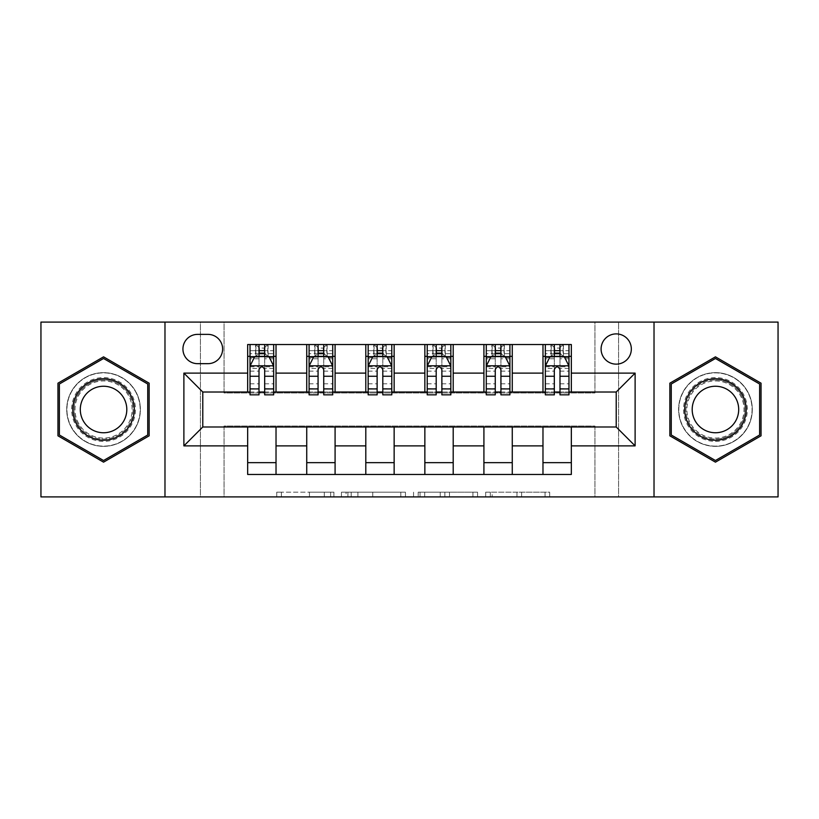 <?xml version="1.0" encoding="UTF-8"?>
<svg xmlns="http://www.w3.org/2000/svg" width="819" height="819" viewBox="0 0 819 819"><rect width="100%" height="100%" fill="white"/><g stroke="black" fill="none" stroke-linecap="round" stroke-linejoin="round"><path stroke-width="0.61" stroke-dasharray="4.09 3.07" d="M333.906 496.908L281.378 496.908L333.906 496.908L333.906 492.188L309.439 492.188L309.439 496.908L309.439 492.188L333.906 492.188L333.906 496.908L333.906 492.188L309.439 492.188L309.439 496.908L309.439 492.188L333.906 492.188L281.378 492.188L333.906 492.188M715.448 372.645A36.855 36.855 0 0 0 678.593 409.5A36.855 36.855 0 0 0 715.448 446.355A36.855 36.855 0 0 1 678.593 409.5A36.855 36.855 0 0 1 715.448 372.645A36.855 36.855 0 0 1 752.303 409.5A36.855 36.855 0 0 1 715.448 446.355A36.855 36.855 0 0 0 752.303 409.5A36.855 36.855 0 0 0 715.448 372.645M616.216 333.896A15.121 15.121 0 0 0 601.095 349.017A15.121 15.121 0 0 0 616.216 364.138A15.121 15.121 0 0 0 631.336 349.017A15.121 15.121 0 0 0 616.216 333.896M103.552 446.355A36.855 36.855 0 0 1 66.697 409.5A36.855 36.855 0 0 1 103.552 372.645A36.855 36.855 0 0 1 140.407 409.5A36.855 36.855 0 0 1 103.552 446.355A36.855 36.855 0 0 1 66.697 409.5A36.855 36.855 0 0 1 103.552 372.645A36.855 36.855 0 0 1 140.407 409.5A36.855 36.855 0 0 1 103.552 446.355M545.044 496.908L490.315 496.908L545.044 496.908L545.044 492.188L521.621 492.188L549.682 492.188L549.682 496.908L549.682 492.188L490.315 492.188L549.682 492.188L549.682 496.908L549.682 492.188L545.044 492.188L545.044 496.908M516.984 496.908L492.168 496.908L516.984 496.908L516.984 492.188L521.621 492.188L516.984 492.188L516.984 496.908L516.984 492.188L492.168 492.188L492.168 496.908L492.168 492.188L516.984 492.188L516.984 496.908M485.677 496.908L490.315 496.908L485.677 496.908L485.677 492.188L490.315 492.188L485.677 492.188L485.677 496.908M276.74 496.908L281.378 496.908L276.74 496.908L276.74 492.188L281.378 492.188L276.74 492.188L276.74 496.908M594.952 496.908L618.58 496.908L618.58 322.092L778.05 322.092L778.05 496.908L618.58 496.908L618.58 322.092L594.952 322.092L594.952 392.966L224.048 392.966L224.048 322.092L594.952 322.092L594.952 392.966L224.048 392.966L224.048 322.092L200.42 322.092L200.42 496.908L40.95 496.908L40.95 322.092L200.42 322.092L200.42 496.908L224.048 496.908L224.048 426.034L594.952 426.034L594.952 496.908L224.048 496.908L224.048 426.034L594.952 426.034L594.952 496.908M405.446 496.908L400.808 496.908L405.446 496.908L405.446 492.188L405.446 496.908M346.079 496.908L400.808 496.908L341.441 496.908L346.079 496.908L346.079 492.188L405.446 492.188L341.441 492.188L341.441 496.908L341.441 492.188L346.079 492.188L346.079 496.908M418.192 496.908L477.559 496.908L413.554 496.908L418.192 496.908L418.192 492.188L477.559 492.188L477.559 496.908L477.559 492.188L449.498 492.188L449.498 496.908M247.666 462.653L276.023 462.653L276.023 474.467L247.666 474.467L247.666 426.986M306.736 474.467L306.736 462.653L335.084 462.653L335.084 474.467L276.023 474.467M365.796 474.467L365.796 462.653L394.144 462.653L394.144 474.467L335.084 474.467M424.856 474.467L424.856 462.653L453.204 462.653L453.204 474.467L394.144 474.467M483.916 474.467L483.916 462.653L512.264 462.653L512.264 474.467L453.204 474.467M542.977 474.467L542.977 462.653L571.334 462.653L571.334 474.467L512.264 474.467M247.666 344.533L276.023 344.533L276.023 356.347L247.666 356.347L247.666 344.533M306.736 344.533L335.084 344.533L335.084 356.347L306.736 356.347L306.736 344.533L276.023 344.533M365.796 344.533L394.144 344.533L394.144 356.347L365.796 356.347L365.796 344.533L335.084 344.533M424.856 344.533L453.204 344.533L453.204 356.347L424.856 356.347L424.856 344.533L394.144 344.533M483.916 344.533L512.264 344.533L512.264 356.347L483.916 356.347L483.916 344.533L453.204 344.533M542.977 344.533L571.334 344.533L571.334 356.347L542.977 356.347L542.977 344.533L512.264 344.533M202.784 392.014L202.784 426.986L616.216 426.986L616.216 392.014L202.784 392.014M545.341 392.014L554.32 392.014M559.991 392.014L568.97 392.014M486.281 392.014L495.26 392.014M500.931 392.014L509.909 392.014M427.221 392.014L436.199 392.014M441.871 392.014L450.839 392.014M368.161 392.014L377.129 392.014M382.801 392.014L391.779 392.014M309.091 392.014L318.069 392.014M323.74 392.014L332.719 392.014M250.03 392.014L259.009 392.014M264.68 392.014L273.659 392.014M247.666 392.014L247.666 356.347M276.023 392.014L276.023 356.347M264.68 356.347L259.009 356.347M276.023 462.653L276.023 426.986M306.736 392.014L306.736 356.347M335.084 392.014L335.084 356.347M323.74 356.347L318.069 356.347M335.084 462.653L335.084 426.986M306.736 462.653L306.736 426.986M365.796 462.653L365.796 426.986M394.144 462.653L394.144 426.986M365.796 392.014L365.796 356.347M394.144 392.014L394.144 356.347M382.801 356.347L377.129 356.347M424.856 462.653L424.856 426.986M453.204 462.653L453.204 426.986M424.856 392.014L424.856 356.347M453.204 392.014L453.204 356.347M441.871 356.347L436.199 356.347M483.916 462.653L483.916 426.986M512.264 462.653L512.264 426.986M483.916 392.014L483.916 356.347M512.264 392.014L512.264 356.347M500.931 356.347L495.26 356.347M542.977 462.653L542.977 426.986M571.334 462.653L571.334 426.986M542.977 392.014L542.977 356.347M571.334 392.014L571.334 356.347M559.991 356.347L554.32 356.347M197.584 334.377A14.65 14.65 0 0 0 182.934 349.017A14.65 14.65 0 0 0 197.584 363.667L207.975 363.667A14.65 14.65 0 0 0 222.625 349.017A14.65 14.65 0 0 0 207.975 334.377L197.584 334.377M164.977 496.908L164.977 322.092M654.023 322.092L654.023 496.908M57.965 435.821L103.552 462.151L149.15 435.821L149.15 383.179L103.552 356.849L57.965 383.179L57.965 435.821M761.035 435.821L761.035 383.179L715.448 356.849L669.85 383.179L669.85 435.821L715.448 462.151L761.035 435.821M351.177 496.908L357.903 496.908L351.177 496.908L351.177 492.188L347.932 492.188L347.932 496.908L347.932 492.188L357.903 492.188L351.177 492.188L351.177 496.908M357.903 496.908L372.747 496.908L357.903 496.908L357.903 492.188L372.747 492.188L372.747 496.908L372.747 492.188L357.903 492.188L357.903 496.908M418.192 492.188L444.86 492.188L444.86 496.908L444.86 492.188L440.223 492.188L444.86 492.188L444.86 496.908L444.86 492.188L449.498 492.188M420.055 492.188L420.055 496.908L420.055 492.188M413.554 492.188L413.554 496.908L413.554 492.188M259.009 344.533L250.03 344.533L250.03 356.347L250.03 350.675L259.009 350.675L259.009 344.533L273.659 344.533L273.659 356.347L273.659 353.685L264.68 353.685M250.03 366.032L250.03 388.708L250.03 366.032L254.76 356.582L268.929 356.582L273.659 366.032L273.659 388.708L273.659 366.032M250.03 394.85L250.03 350.675L273.659 350.675L273.659 353.685M273.659 394.85L273.659 350.675L264.68 350.675L264.68 344.533M259.009 394.85L259.009 368.407L250.03 368.407M250.03 366.758L259.009 366.758L259.009 388.708L259.009 369.574C260.892 365.991 262.786 365.991 264.68 369.574L264.68 388.708L264.68 366.758L273.659 366.758M250.03 356.347L267.752 356.347L267.752 344.533L273.659 344.533M268.089 344.533L268.089 356.347L267.752 344.533L255.937 344.533L255.937 356.347L255.6 344.533L255.6 356.347M250.03 344.533L255.6 344.533M259.009 350.675L259.009 368.407M273.659 368.407L264.68 368.407L264.68 350.675M259.009 366.758L259.009 356.582M264.68 356.582L264.68 366.758M264.68 368.407L264.68 394.85M268.089 356.347L273.659 356.347M259.48 352.805L259.48 348.075L264.209 348.075L264.209 352.805L259.48 352.805L255.937 356.347M267.752 356.347L264.209 352.805M259.48 348.075L255.937 344.533M267.752 344.533L264.209 348.075M318.069 344.533L309.091 344.533L309.091 356.347L309.091 350.675L318.069 350.675L318.069 344.533L332.719 344.533L332.719 356.347L332.719 353.685L323.74 353.685M309.091 366.032L309.091 388.708L309.091 366.032L313.82 356.582L327.989 356.582L332.719 366.032L332.719 388.708L332.719 366.032M309.091 394.85L309.091 350.675L332.719 350.675L332.719 353.685M332.719 394.85L332.719 350.675L323.74 350.675L323.74 344.533M318.069 394.85L318.069 368.407L309.091 368.407M309.091 366.758L318.069 366.758L318.069 388.708L318.069 369.574C319.953 365.991 321.847 365.991 323.74 369.574L323.74 388.708L323.74 366.758L332.719 366.758M309.091 356.347L326.812 356.347L326.812 344.533L332.719 344.533M327.15 344.533L327.15 356.347L326.812 344.533L314.998 344.533L314.998 356.347L314.66 344.533L314.66 356.347M309.091 344.533L314.66 344.533M318.069 350.675L318.069 368.407M332.719 368.407L323.74 368.407L323.74 350.675M318.069 366.758L318.069 356.582M323.74 356.582L323.74 366.758M323.74 368.407L323.74 394.85M327.15 356.347L332.719 356.347M318.54 352.805L318.54 348.075L323.27 348.075L323.27 352.805L318.54 352.805L314.998 356.347M326.812 356.347L323.27 352.805M318.54 348.075L314.998 344.533M326.812 344.533L323.27 348.075M377.129 344.533L368.161 344.533L368.161 356.347L368.161 350.675L377.129 350.675L377.129 344.533L391.779 344.533L391.779 356.347L391.779 353.685L382.801 353.685M368.161 366.032L368.161 388.708L368.161 366.032L372.88 356.582L387.059 356.582L391.779 366.032L391.779 388.708L391.779 366.032M368.161 394.85L368.161 350.675L391.779 350.675L391.779 353.685M391.779 394.85L391.779 350.675L382.801 350.675L382.801 344.533M377.129 394.85L377.129 368.407L368.161 368.407M368.161 366.758L377.129 366.758L377.129 388.708L377.129 369.574C379.023 365.991 380.907 365.991 382.801 369.574L382.801 388.708L382.801 366.758L391.779 366.758M368.161 356.347L385.872 356.347L385.872 344.533L391.779 344.533M386.22 344.533L386.22 356.347L385.872 344.533L374.058 344.533L374.058 356.347L373.72 344.533L373.72 356.347M368.161 344.533L373.72 344.533M377.129 350.675L377.129 368.407M391.779 368.407L382.801 368.407L382.801 350.675M377.129 366.758L377.129 356.582M382.801 356.582L382.801 366.758M382.801 368.407L382.801 394.85M386.22 356.347L391.779 356.347M377.61 352.805L377.61 348.075L382.33 348.075L382.33 352.805L377.61 352.805L374.058 356.347M385.872 356.347L382.33 352.805M377.61 348.075L374.058 344.533M385.872 344.533L382.33 348.075M436.199 344.533L427.221 344.533L427.221 356.347L427.221 350.675L436.199 350.675L436.199 344.533L450.839 344.533L450.839 356.347L450.839 353.685L441.871 353.685M427.221 366.032L427.221 388.708L427.221 366.032L431.941 356.582L446.12 356.582L450.839 366.032L450.839 388.708L450.839 366.032M427.221 394.85L427.221 350.675L450.839 350.675L450.839 353.685M450.839 394.85L450.839 350.675L441.871 350.675L441.871 344.533M436.199 394.85L436.199 368.407L427.221 368.407M427.221 366.758L436.199 366.758L436.199 388.708L436.199 369.574C438.083 365.991 439.967 365.991 441.871 369.574L441.871 388.708L441.871 366.758L450.839 366.758M427.221 356.347L444.942 356.347L444.942 344.533L450.839 344.533M445.28 344.533L445.28 356.347L444.942 344.533L433.128 344.533L433.128 356.347L432.78 344.533L432.78 356.347M427.221 344.533L432.78 344.533M436.199 350.675L436.199 368.407M450.839 368.407L441.871 368.407L441.871 350.675M436.199 366.758L436.199 356.582M441.871 356.582L441.871 366.758M441.871 368.407L441.871 394.85M445.28 356.347L450.839 356.347M436.67 352.805L436.67 348.075L441.39 348.075L441.39 352.805L436.67 352.805L433.128 356.347M444.942 356.347L441.39 352.805M436.67 348.075L433.128 344.533M444.942 344.533L441.39 348.075M495.26 344.533L486.281 344.533L486.281 356.347L486.281 350.675L495.26 350.675L495.26 344.533L509.909 344.533L509.909 356.347L509.909 353.685L500.931 353.685M486.281 366.032L486.281 388.708L486.281 366.032L491.011 356.582L505.18 356.582L509.909 366.032L509.909 388.708L509.909 366.032M486.281 394.85L486.281 350.675L509.909 350.675L509.909 353.685M509.909 394.85L509.909 350.675L500.931 350.675L500.931 344.533M495.26 394.85L495.26 368.407L486.281 368.407M486.281 366.758L495.26 366.758L495.26 388.708L495.26 369.574C497.143 365.991 499.037 365.991 500.931 369.574L500.931 388.708L500.931 366.758L509.909 366.758M486.281 356.347L504.002 356.347L504.002 344.533L509.909 344.533M504.34 344.533L504.34 356.347L504.002 344.533L492.188 344.533L492.188 356.347L491.85 344.533L491.85 356.347M486.281 344.533L491.85 344.533M495.26 350.675L495.26 368.407M509.909 368.407L500.931 368.407L500.931 350.675M495.26 366.758L495.26 356.582M500.931 356.582L500.931 366.758M500.931 368.407L500.931 394.85M504.34 356.347L509.909 356.347M495.73 352.805L495.73 348.075L500.46 348.075L500.46 352.805L495.73 352.805L492.188 356.347M504.002 356.347L500.46 352.805M495.73 348.075L492.188 344.533M504.002 344.533L500.46 348.075M131.173 393.55A31.89 31.89 0 0 0 87.613 381.879A31.89 31.89 0 0 0 75.932 425.45A31.89 31.89 0 0 0 119.502 437.121A31.89 31.89 0 0 0 131.173 393.55M77.979 424.262A29.535 29.535 0 0 1 88.79 383.927A29.535 29.535 0 0 1 129.136 394.738A29.535 29.535 0 0 0 88.79 383.927A29.535 29.535 0 0 0 77.979 424.262A29.535 29.535 0 0 0 118.325 435.073A29.535 29.535 0 0 0 129.136 394.738A29.535 29.535 0 0 1 118.325 435.073A29.535 29.535 0 0 1 77.979 424.262A29.535 29.535 0 0 0 118.325 435.073A29.535 29.535 0 0 0 129.136 394.738M123.689 397.87A23.249 23.249 0 0 0 91.933 389.363A23.249 23.249 0 0 0 83.415 421.13A23.249 23.249 0 0 0 115.182 429.637A23.249 23.249 0 0 0 123.689 397.87M135.268 391.195A36.62 36.62 0 0 1 121.867 441.216A36.62 36.62 0 0 1 71.847 427.805A36.62 36.62 0 0 1 85.248 377.784A36.62 36.62 0 0 1 135.268 391.195A36.62 36.62 0 0 1 121.867 441.216A36.62 36.62 0 0 1 71.847 427.805A36.62 36.62 0 0 1 85.248 377.784A36.62 36.62 0 0 1 135.268 391.195M103.552 460.513L59.377 435.002L59.377 383.998L103.552 358.487L147.737 383.998L147.737 435.002L103.552 460.513M715.448 441.39A31.89 31.89 0 0 0 747.337 409.5A31.89 31.89 0 0 0 715.448 377.61A31.89 31.89 0 0 0 683.548 409.5A31.89 31.89 0 0 0 715.448 441.39M715.448 379.965A29.535 29.535 0 0 1 744.973 409.5A29.535 29.535 0 0 1 715.448 439.035A29.535 29.535 0 0 0 744.973 409.5A29.535 29.535 0 0 0 715.448 379.965A29.535 29.535 0 0 0 685.912 409.5A29.535 29.535 0 0 0 715.448 439.035A29.535 29.535 0 0 1 685.912 409.5A29.535 29.535 0 0 1 715.448 379.965A29.535 29.535 0 0 0 685.912 409.5A29.535 29.535 0 0 0 715.448 439.035M715.448 432.749A23.249 23.249 0 0 0 738.697 409.5A23.249 23.249 0 0 0 715.448 386.251A23.249 23.249 0 0 0 692.188 409.5A23.249 23.249 0 0 0 715.448 432.749M715.448 446.12A36.62 36.62 0 0 1 678.828 409.5A36.62 36.62 0 0 1 715.448 372.88A36.62 36.62 0 0 1 752.067 409.5A36.62 36.62 0 0 1 715.448 446.12A36.62 36.62 0 0 1 678.828 409.5A36.62 36.62 0 0 1 715.448 372.88A36.62 36.62 0 0 1 752.067 409.5A36.62 36.62 0 0 1 715.448 446.12M671.263 383.998L715.448 358.487L759.622 383.998L759.622 435.002L715.448 460.513L671.263 435.002L671.263 383.998M554.32 344.533L545.341 344.533L545.341 356.347L545.341 350.675L554.32 350.675L554.32 344.533L568.97 344.533L568.97 356.347L568.97 353.685L559.991 353.685M545.341 366.032L545.341 388.708L545.341 366.032L550.071 356.582L564.24 356.582L568.97 366.032L568.97 388.708L568.97 366.032M545.341 394.85L545.341 350.675L568.97 350.675L568.97 353.685M568.97 394.85L568.97 350.675L559.991 350.675L559.991 344.533M554.32 394.85L554.32 368.407L545.341 368.407M545.341 366.758L554.32 366.758L554.32 388.708L554.32 369.574C556.203 365.991 558.097 365.991 559.991 369.574L559.991 388.708L559.991 366.758L568.97 366.758M545.341 356.347L563.062 356.347L563.062 344.533L568.97 344.533M563.4 344.533L563.4 356.347L563.062 344.533L551.248 344.533L551.248 356.347L550.911 344.533L550.911 356.347M545.341 344.533L550.911 344.533M554.32 350.675L554.32 368.407M568.97 368.407L559.991 368.407L559.991 350.675M554.32 366.758L554.32 356.582M559.991 356.582L559.991 366.758M559.991 368.407L559.991 394.85M563.4 356.347L568.97 356.347M554.791 352.805L554.791 348.075L559.52 348.075L559.52 352.805L554.791 352.805L551.248 356.347M563.062 356.347L559.52 352.805M554.791 348.075L551.248 344.533M563.062 344.533L559.52 348.075M330.651 492.188L330.651 496.908L330.651 492.188M324.283 492.188L324.283 496.908L324.283 492.188M281.378 492.188L281.378 496.908L281.378 492.188M400.808 492.188L400.808 496.908L400.808 492.188M472.921 492.188L472.921 496.908L472.921 492.188M440.223 492.188L440.223 496.908L440.223 492.188M424.692 492.188L424.692 496.908L424.692 492.188M521.621 492.188L521.621 496.908L521.621 492.188M490.315 492.188L490.315 496.908L490.315 492.188M250.153 365.796L273.536 365.796M250.03 383.794L259.009 383.794M259.009 358.794L250.03 358.794M273.659 358.794L264.68 358.794M254.474 357.145L259.009 357.145M264.68 357.145L269.216 357.145M264.68 383.794L273.659 383.794M250.03 371.13L259.009 371.13M264.68 371.13L273.659 371.13M259.009 353.685L250.03 353.685M309.213 365.796L332.596 365.796M309.091 383.794L318.069 383.794M318.069 358.794L309.091 358.794M332.719 358.794L323.74 358.794M313.534 357.145L318.069 357.145M323.74 357.145L328.276 357.145M323.74 383.794L332.719 383.794M309.091 371.13L318.069 371.13M323.74 371.13L332.719 371.13M318.069 353.685L309.091 353.685M368.274 365.796L391.666 365.796M368.161 383.794L377.129 383.794M377.129 358.794L368.161 358.794M391.779 358.794L382.801 358.794M372.594 357.145L377.129 357.145M382.801 357.145L387.336 357.145M382.801 383.794L391.779 383.794M368.161 371.13L377.129 371.13M382.801 371.13L391.779 371.13M377.129 353.685L368.161 353.685M427.334 365.796L450.726 365.796M427.221 383.794L436.199 383.794M436.199 358.794L427.221 358.794M450.839 358.794L441.871 358.794M431.664 357.145L436.199 357.145M441.871 357.145L446.406 357.145M441.871 383.794L450.839 383.794M427.221 371.13L436.199 371.13M441.871 371.13L450.839 371.13M436.199 353.685L427.221 353.685M486.404 365.796L509.787 365.796M486.281 383.794L495.26 383.794M495.26 358.794L486.281 358.794M509.909 358.794L500.931 358.794M490.724 357.145L495.26 357.145M500.931 357.145L505.466 357.145M500.931 383.794L509.909 383.794M486.281 371.13L495.26 371.13M500.931 371.13L509.909 371.13M495.26 353.685L486.281 353.685M78.819 423.781A28.563 28.563 0 0 1 89.271 384.766A28.563 28.563 0 0 1 128.296 395.219A28.563 28.563 0 0 1 117.834 434.234A28.563 28.563 0 0 1 78.819 423.781M715.448 380.937A28.563 28.563 0 0 1 744.01 409.5A28.563 28.563 0 0 1 715.448 438.063A28.563 28.563 0 0 1 686.885 409.5A28.563 28.563 0 0 1 715.448 380.937M545.464 365.796L568.847 365.796M545.341 383.794L554.32 383.794M554.32 358.794L545.341 358.794M568.97 358.794L559.991 358.794M549.784 357.145L554.32 357.145M559.991 357.145L564.526 357.145M559.991 383.794L568.97 383.794M545.341 371.13L554.32 371.13M559.991 371.13L568.97 371.13M554.32 353.685L545.341 353.685M250.03 388.708L259.009 388.708M264.68 388.708L273.659 388.708M309.091 388.708L318.069 388.708M323.74 388.708L332.719 388.708M368.161 388.708L377.129 388.708M382.801 388.708L391.779 388.708M427.221 388.708L436.199 388.708M441.871 388.708L450.839 388.708M486.281 388.708L495.26 388.708M500.931 388.708L509.909 388.708M545.341 388.708L554.32 388.708M559.991 388.708L568.97 388.708"/><path stroke-width="1.23" d="M616.216 333.896A15.121 15.121 0 0 0 601.095 349.017A15.121 15.121 0 0 0 616.216 364.138A15.121 15.121 0 0 0 631.336 349.017A15.121 15.121 0 0 0 616.216 333.896M654.023 496.908L778.05 496.908L778.05 322.092L654.023 322.092L654.023 496.908L164.977 496.908L164.977 322.092L40.95 322.092L40.95 496.908L164.977 496.908M197.584 363.667L207.975 363.667A14.65 14.65 0 0 0 222.625 349.017A14.65 14.65 0 0 0 207.975 334.377L197.584 334.377A14.65 14.65 0 0 0 182.934 349.017A14.65 14.65 0 0 0 197.584 363.667M654.023 322.092L164.977 322.092M247.666 445.884L183.886 445.884L183.886 373.116L247.666 373.116L247.666 392.014L202.784 392.014L202.784 426.986L247.666 426.986L247.666 474.467L571.334 474.467L571.334 426.986L616.216 426.986L616.216 392.014L571.334 392.014L571.334 373.116L635.114 373.116L635.114 445.884L571.334 445.884M571.334 373.116L571.334 344.533L247.666 344.533L247.666 373.116M542.977 344.533L542.977 392.014L545.341 392.014M554.32 392.014L559.991 392.014M568.97 392.014L571.334 392.014M542.977 392.014L509.909 392.014M483.916 344.533L483.916 392.014L486.281 392.014M495.26 392.014L500.931 392.014M483.916 392.014L450.839 392.014M424.856 344.533L424.856 392.014L427.221 392.014M436.199 392.014L441.871 392.014M424.856 392.014L391.779 392.014M365.796 344.533L365.796 392.014L368.161 392.014M377.129 392.014L382.801 392.014M365.796 392.014L332.719 392.014M306.736 344.533L306.736 392.014L309.091 392.014M318.069 392.014L323.74 392.014M306.736 392.014L273.659 392.014M247.666 392.014L250.03 392.014M259.009 392.014L264.68 392.014M247.666 426.986L276.023 426.986L276.023 474.467M571.334 426.986L276.023 426.986M276.023 344.533L276.023 392.014M247.666 356.347L250.03 356.347M259.009 356.347L264.68 356.347M273.659 356.347L276.023 356.347M247.666 462.653L276.023 462.653M306.736 426.986L306.736 474.467M335.084 344.533L335.084 392.014M306.736 356.347L309.091 356.347M318.069 356.347L323.74 356.347M332.719 356.347L335.084 356.347M335.084 426.986L335.084 474.467M306.736 462.653L335.084 462.653M365.796 426.986L365.796 474.467M394.144 426.986L394.144 474.467M365.796 462.653L394.144 462.653M394.144 344.533L394.144 392.014M365.796 356.347L368.161 356.347M377.129 356.347L382.801 356.347M391.779 356.347L394.144 356.347M424.856 426.986L424.856 474.467M453.204 426.986L453.204 474.467M424.856 462.653L453.204 462.653M453.204 344.533L453.204 392.014M424.856 356.347L427.221 356.347M436.199 356.347L441.871 356.347M450.839 356.347L453.204 356.347M483.916 426.986L483.916 474.467M512.264 426.986L512.264 474.467M483.916 462.653L512.264 462.653M512.264 344.533L512.264 392.014M483.916 356.347L486.281 356.347M495.26 356.347L500.931 356.347M509.909 356.347L512.264 356.347M542.977 426.986L542.977 474.467M542.977 462.653L571.334 462.653M542.977 356.347L545.341 356.347M554.32 356.347L559.991 356.347M568.97 356.347L571.334 356.347M202.784 392.014L183.886 373.116M202.784 426.986L183.886 445.884M635.114 373.116L616.216 392.014M635.114 445.884L616.216 426.986M103.552 462.151L149.15 435.821L149.15 383.179L103.552 356.849L57.965 383.179L57.965 435.821L103.552 462.151M761.035 383.179L715.448 356.849L669.85 383.179L669.85 435.821L715.448 462.151L761.035 435.821L761.035 383.179M264.68 350.675L259.009 350.675M273.659 388.933L264.68 388.933L264.68 394.85L273.659 394.85L273.659 366.032L268.929 356.582L254.76 356.582L250.03 366.032L250.03 394.85L259.009 394.85L259.009 388.933L250.03 388.933M250.03 366.032L250.03 344.533M273.659 366.032L273.659 344.533M259.009 356.582L259.009 344.533M264.68 344.533L264.68 356.582M264.68 388.933L264.68 369.574C262.786 365.929 260.903 365.929 259.009 369.574L259.009 388.933M323.74 350.675L318.069 350.675M332.719 388.933L323.74 388.933L323.74 394.85L332.719 394.85L332.719 366.032L327.989 356.582L313.82 356.582L309.091 366.032L309.091 394.85L318.069 394.85L318.069 388.933L309.091 388.933M309.091 366.032L309.091 344.533M332.719 366.032L332.719 344.533M318.069 356.582L318.069 344.533M323.74 344.533L323.74 356.582M323.74 388.933L323.74 369.574C321.857 365.929 319.963 365.929 318.069 369.574L318.069 388.933M382.801 350.675L377.129 350.675M391.779 388.933L382.801 388.933L382.801 394.85L391.779 394.85L391.779 366.032L387.059 356.582L372.88 356.582L368.161 366.032L368.161 394.85L377.129 394.85L377.129 388.933L368.161 388.933M368.161 366.032L368.161 344.533M391.779 366.032L391.779 344.533M377.129 356.582L377.129 344.533M382.801 344.533L382.801 356.582M382.801 388.933L382.801 369.574C380.917 365.929 379.023 365.929 377.129 369.574L377.129 388.933M441.871 350.675L436.199 350.675M450.839 388.933L441.871 388.933L441.871 394.85L450.839 394.85L450.839 366.032L446.12 356.582L431.941 356.582L427.221 366.032L427.221 394.85L436.199 394.85L436.199 388.933L427.221 388.933M427.221 366.032L427.221 344.533M450.839 366.032L450.839 344.533M436.199 356.582L436.199 344.533M441.871 344.533L441.871 356.582M441.871 388.933L441.871 369.574C439.977 365.929 438.093 365.929 436.199 369.574L436.199 388.933M500.931 350.675L495.26 350.675M509.909 388.933L500.931 388.933L500.931 394.85L509.909 394.85L509.909 366.032L505.18 356.582L491.011 356.582L486.281 366.032L486.281 394.85L495.26 394.85L495.26 388.933L486.281 388.933M486.281 366.032L486.281 344.533M509.909 366.032L509.909 344.533M495.26 356.582L495.26 344.533M500.931 344.533L500.931 356.582M500.931 388.933L500.931 369.574C499.037 365.929 497.153 365.929 495.26 369.574L495.26 388.933M130.149 394.144A30.712 30.712 0 0 0 88.196 382.903A30.712 30.712 0 0 0 76.955 424.856A30.712 30.712 0 0 0 118.909 436.097A30.712 30.712 0 0 0 130.149 394.144M123.689 397.87A23.249 23.249 0 0 0 91.933 389.363A23.249 23.249 0 0 0 83.415 421.13A23.249 23.249 0 0 0 115.182 429.637A23.249 23.249 0 0 0 123.689 397.87M103.552 460.513L59.377 435.002L59.377 383.998L103.552 358.487L147.737 383.998L147.737 435.002L103.552 460.513M715.448 440.212A30.712 30.712 0 0 0 746.16 409.5A30.712 30.712 0 0 0 715.448 378.787A30.712 30.712 0 0 0 684.735 409.5A30.712 30.712 0 0 0 715.448 440.212M715.448 432.749A23.249 23.249 0 0 0 738.697 409.5A23.249 23.249 0 0 0 715.448 386.251A23.249 23.249 0 0 0 692.188 409.5A23.249 23.249 0 0 0 715.448 432.749M671.263 383.998L715.448 358.487L759.622 383.998L759.622 435.002L715.448 460.513L671.263 435.002L671.263 383.998M559.991 350.675L554.32 350.675M568.97 388.933L559.991 388.933L559.991 394.85L568.97 394.85L568.97 366.032L564.24 356.582L550.071 356.582L545.341 366.032L545.341 394.85L554.32 394.85L554.32 388.933L545.341 388.933M545.341 366.032L545.341 344.533M568.97 366.032L568.97 344.533M554.32 356.582L554.32 344.533M559.991 344.533L559.991 356.582M559.991 388.933L559.991 369.574C558.108 365.929 556.214 365.929 554.32 369.574L554.32 388.933M306.736 445.884L276.023 445.884M306.736 373.116L276.023 373.116M365.796 373.116L335.084 373.116M365.796 445.884L335.084 445.884M424.856 373.116L394.144 373.116M424.856 445.884L394.144 445.884M483.916 373.116L453.204 373.116M483.916 445.884L453.204 445.884M542.977 373.116L512.264 373.116M542.977 445.884L512.264 445.884M273.536 365.796L250.153 365.796M250.03 357.145L254.474 357.145M269.216 357.145L273.659 357.145M259.009 376.259L250.03 376.259M273.659 376.259L264.68 376.259M264.68 353.685L259.009 353.685M332.596 365.796L309.213 365.796M309.091 357.145L313.534 357.145M328.276 357.145L332.719 357.145M318.069 376.259L309.091 376.259M332.719 376.259L323.74 376.259M323.74 353.685L318.069 353.685M391.666 365.796L368.274 365.796M368.161 357.145L372.594 357.145M387.336 357.145L391.779 357.145M377.129 376.259L368.161 376.259M391.779 376.259L382.801 376.259M382.801 353.685L377.129 353.685M450.726 365.796L427.334 365.796M427.221 357.145L431.664 357.145M446.406 357.145L450.839 357.145M436.199 376.259L427.221 376.259M450.839 376.259L441.871 376.259M441.871 353.685L436.199 353.685M509.787 365.796L486.404 365.796M486.281 357.145L490.724 357.145M505.466 357.145L509.909 357.145M495.26 376.259L486.281 376.259M509.909 376.259L500.931 376.259M500.931 353.685L495.26 353.685M568.847 365.796L545.464 365.796M545.341 357.145L549.784 357.145M564.526 357.145L568.97 357.145M554.32 376.259L545.341 376.259M568.97 376.259L559.991 376.259M559.991 353.685L554.32 353.685"/></g></svg>
